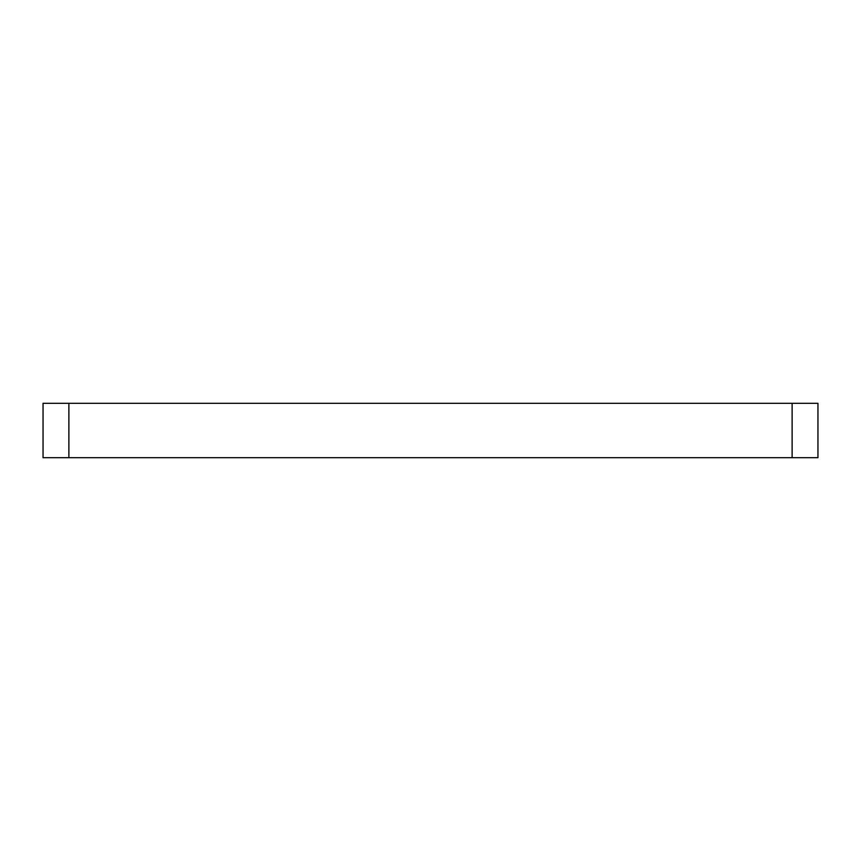 <?xml version="1.0" encoding="UTF-8"?>
<svg xmlns="http://www.w3.org/2000/svg" width="861" height="861" viewBox="0 0 861 861"><rect width="100%" height="100%" fill="white"/><g stroke="black" fill="none" stroke-linecap="round" stroke-linejoin="round"><path stroke-width="1.29" d="M68.88 403.314L43.05 403.314L43.05 457.686L817.95 457.686L817.95 403.314L68.88 403.314L68.88 457.686M792.12 403.314L792.12 457.686"/></g></svg>
